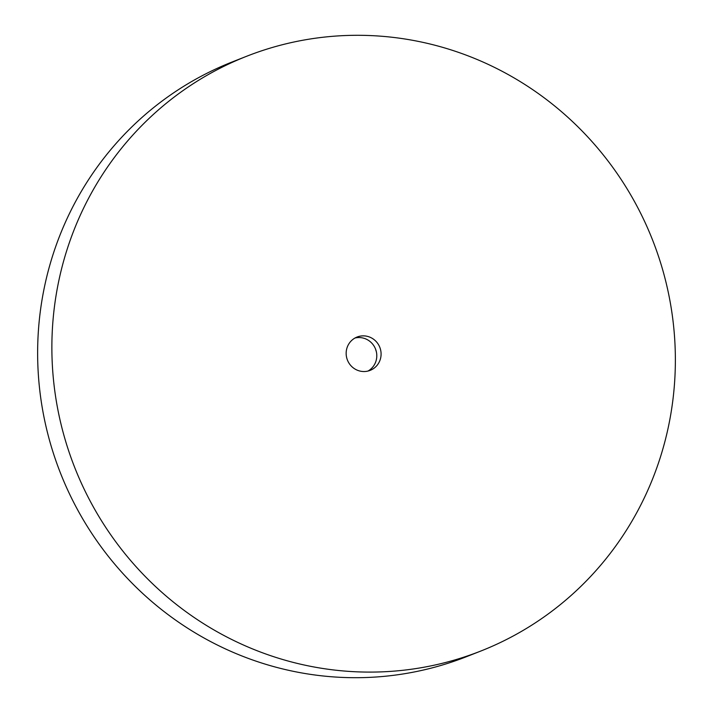 <?xml version="1.0" encoding="UTF-8"?>
<svg xmlns="http://www.w3.org/2000/svg" width="713" height="713" viewBox="0 0 713 713"><rect width="100%" height="100%" fill="white"/><g stroke="black" fill="none" stroke-linecap="round" stroke-linejoin="round"><path stroke-width="1.07" d="M354.976 338.024A17.905 17.397 -111.5 0 1 375.983 350.341A17.905 17.397 -111.5 0 1 367.97 371.063M380.279 348.657A17.905 17.397 -111.5 0 1 370.181 370.359A17.905 17.397 -111.5 0 1 346.964 358.737A17.905 17.397 -111.5 0 1 357.07 337.035A17.905 17.397 -111.5 0 1 380.279 348.657M480.615 651.121L466.373 656.726A319.611 310.511 -111.5 0 1 52.129 449.279A319.611 310.511 -111.5 0 1 232.385 61.879L246.627 56.274A319.611 310.511 -111.5 0 1 660.871 263.721A319.611 310.511 -111.5 0 1 480.615 651.121A319.611 310.511 -111.5 0 1 66.371 443.682A319.611 310.511 -111.5 0 1 246.627 56.274M375.484 348.924L376.366 351.803"/></g></svg>
